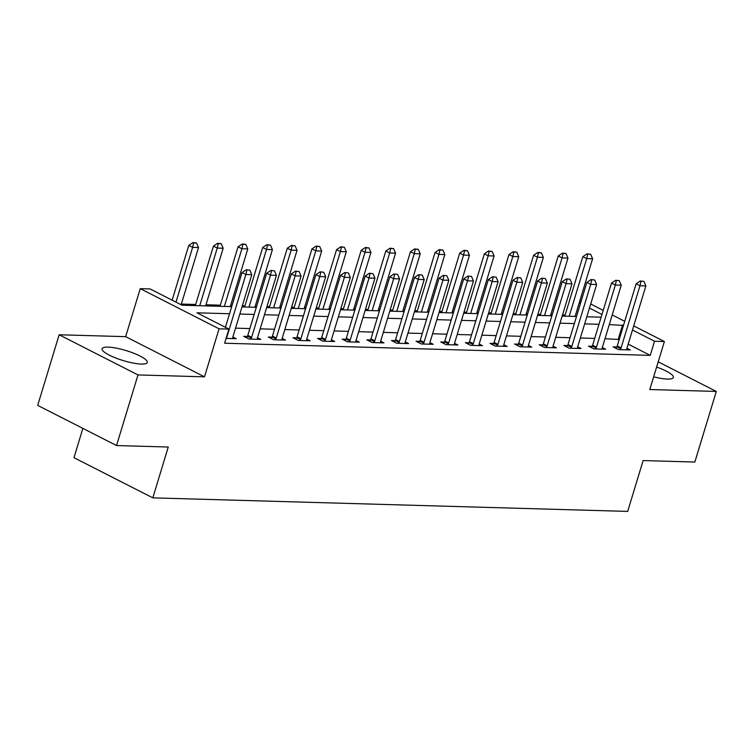 <?xml version="1.0" encoding="UTF-8"?>
<svg xmlns="http://www.w3.org/2000/svg" width="754" height="754" viewBox="0 0 754 754"><rect width="100%" height="100%" fill="white"/><g stroke="black" fill="none" stroke-linecap="round" stroke-linejoin="round"><path stroke-width="1.13" d="M653.661 376.821A23.61 5.203 16.9 0 0 667.394 379.073A23.61 5.203 16.9 0 0 673.36 377.471A23.61 5.203 16.9 0 0 656.63 367.057M108.058 347.123A23.61 5.203 16.9 0 0 102.092 348.734A23.61 5.203 16.9 0 0 115.73 357.999A23.61 5.203 16.9 0 0 141.3 364.059A23.61 5.203 16.9 0 0 147.266 362.457A23.61 5.203 16.9 0 0 133.628 353.183A23.61 5.203 16.9 0 0 108.058 347.123M579.722 301.195L581.145 301.232M82.874 428.395L73.977 457.697L152.817 497.857L627.677 511.41L643.124 460.571L694.849 462.051L716.3 391.439L658.214 361.845M152.817 497.857L168.255 447.018L116.54 445.539L37.7 405.379L59.151 334.767L137.991 374.927L204.494 376.83L219.075 328.81L140.244 288.65L150.093 288.933L182.053 305.21L231.695 306.633M204.494 376.83L125.654 336.661L59.151 334.767M125.654 336.661L140.244 288.65M565.132 315.021L562.531 314.946M552.22 314.654L550.806 314.616M540.505 314.314L537.894 314.248M527.593 313.947L526.169 313.909M515.868 313.617L513.267 313.541M502.965 313.249L501.542 313.212M491.24 312.91L488.639 312.835M478.338 312.542L476.914 312.505M466.613 312.213L464.002 312.137M453.701 311.845L452.287 311.798M441.985 311.506L439.375 311.43M429.073 311.138L427.65 311.1M417.348 310.808L414.747 310.733M404.446 310.431L403.022 310.394M392.721 310.101L390.12 310.026M379.818 309.734L378.395 309.696M368.093 309.394L365.483 309.319M355.181 309.027L353.767 308.989M343.456 308.697L340.855 308.622M330.554 308.329L329.13 308.282M318.829 307.99L316.228 307.915M305.926 307.623L304.503 307.585M294.201 307.293L291.6 307.217M281.299 306.925L279.875 306.878M269.574 306.586L266.963 306.51M256.662 306.218L255.248 306.181M244.937 305.879L242.336 305.813M232.034 305.511L230.611 305.474M220.309 305.182L205.983 304.767M195.682 304.475L181.356 304.069M116.54 445.539L137.991 374.927M229.536 313.739L196.973 312.816L228.933 329.093L224.635 343.221L650.24 355.36L628.195 344.126M619.194 339.545L605 338.706M594.699 338.405L580.363 337.999M570.062 337.707L555.736 337.292M545.434 337L531.108 336.595M520.807 336.303L506.481 335.888M496.179 335.596L481.844 335.191M471.542 334.889L457.216 334.484M446.915 334.192L432.589 333.777M422.287 333.485L407.961 333.079M397.65 332.787L383.324 332.373M373.023 332.08L358.697 331.675M348.395 331.383L334.069 330.968M323.768 330.676L309.442 330.271M299.131 329.969L284.805 329.564M274.503 329.272L260.177 328.857M249.876 328.565L235.55 328.16M226.106 338.395L236.19 338.678L232.873 336.981M247.35 336.435L243.674 336.331L248.999 339.046L260.827 339.385L257.5 337.688M271.977 337.142L268.301 337.038L273.627 339.743L285.455 340.082L282.128 338.395M296.605 337.839L292.929 337.735L298.264 340.45L310.082 340.789L306.755 339.093M321.232 338.546L317.566 338.442L322.891 341.157L334.71 341.487L331.392 339.8M345.869 339.243L342.193 339.14L347.519 341.854L359.347 342.193L356.02 340.497M370.497 339.95L366.821 339.847L372.146 342.561L383.974 342.9L380.647 341.204M395.124 340.657L391.458 340.544L396.783 343.258L408.602 343.598L405.275 341.911M419.752 341.355L416.085 341.251L421.411 343.965L433.23 344.305L429.912 342.608M444.389 342.062L440.713 341.958L446.038 344.672L457.867 345.002L454.539 343.315M469.016 342.759L465.341 342.655L470.666 345.37L482.494 345.709L479.167 344.012M493.644 343.466L489.977 343.362L495.303 346.077L507.122 346.416L503.795 344.719M518.271 344.173L514.605 344.06L519.93 346.774L531.749 347.113L528.431 345.426M542.908 344.87L539.233 344.767L544.558 347.481L556.386 347.82L553.059 346.124M567.536 345.577L563.86 345.473L569.185 348.188L581.014 348.518L577.687 346.831M592.163 346.274L588.497 346.171L593.822 348.885L605.641 349.225L602.314 347.528M616.791 346.981L613.125 346.878L618.45 349.592L630.269 349.931L626.951 348.235M633.728 325.907L664.387 341.524L649.797 389.535L716.3 391.439M664.387 341.524L654.538 341.242L632.483 330.007M650.24 355.36L654.538 341.242M228.933 329.093L219.075 328.81M590.702 303.985L603.219 310.356M612.21 314.946L624.727 321.317M601.965 314.465L589.458 308.084M580.457 303.504L579.213 302.872M241.996 306.925L256.322 307.33M266.624 307.632L280.959 308.037M291.261 308.329L305.587 308.735M315.888 309.036L330.214 309.442M340.516 309.734L354.842 310.148M365.143 310.441L379.479 310.846M389.78 311.138L404.106 311.553M414.408 311.845L428.734 312.25M439.035 312.552L453.361 312.957M463.672 313.249L477.998 313.664M488.3 313.956L502.626 314.361M512.927 314.654L527.253 315.068M537.555 315.361L551.881 315.766M562.192 316.067L576.518 316.473M586.819 316.765L601.145 317.18M623.483 325.426L609.289 324.578M598.987 324.286L584.661 323.881M574.36 323.579L560.024 323.174M549.723 322.882L535.397 322.476M525.095 322.175L510.769 321.769M500.468 321.477L486.141 321.063M475.831 320.77L461.505 320.365M451.203 320.073L436.877 319.658M426.576 319.366L412.249 318.961M401.948 318.659L387.622 318.254M377.311 317.962L362.985 317.547M352.683 317.255L338.358 316.85M328.056 316.557L313.73 316.143M303.428 315.851L289.093 315.445M278.791 315.144L264.466 314.738M254.164 314.446L239.838 314.032M618.28 339.083L622.578 324.965M249.838 270.139L246.247 269.725L249.838 270.139L251.798 274.663L232.92 336.802A3.025 1.857 117 0 0 232.75 337.66L232.675 338.574M226.181 338.395L226.652 337.49A3.025 1.857 117 0 0 227.011 336.633L245.889 274.494L242.053 272.543L246.247 269.725M225.418 327.302L242.053 272.543M251.798 274.663L245.889 274.494L246.888 270.055M181.148 304.748L198.528 247.529L192.619 247.359L175.984 302.118M193.618 242.92L196.568 242.995L192.977 242.59L193.618 242.92L192.619 247.359L188.783 245.408L172.148 300.167M198.528 247.529L196.568 242.995M192.977 242.59L188.783 245.408M274.465 270.837L270.874 270.432L274.465 270.837L276.426 275.37L257.548 337.509A3.025 1.857 117 0 0 257.387 338.367L257.312 339.281M250.809 339.093L251.289 338.188A3.025 1.857 117 0 0 251.638 337.34L270.516 275.201L266.68 273.25L270.874 270.432M246.615 337.83L247.453 336.237A3.025 1.857 117 0 0 247.802 335.379L266.68 273.25M276.426 275.37L270.516 275.201L271.515 270.752M299.102 271.544L295.502 271.129L299.102 271.544L301.063 276.068L282.184 338.207A3.025 1.857 117 0 0 282.015 339.064L281.939 339.988M275.436 339.8L275.917 338.895A3.025 1.857 117 0 0 276.266 338.037L295.144 275.898L291.317 273.947L295.502 271.129M271.242 338.527L272.081 336.934A3.025 1.857 117 0 0 272.43 336.086L291.317 273.947M301.063 276.068L295.144 275.898L296.143 271.459M323.73 272.251L320.13 271.836L323.73 272.251L325.69 276.775L306.812 338.914A3.025 1.857 117 0 0 306.642 339.771L306.567 340.685M300.064 340.506L300.544 339.592A3.025 1.857 117 0 0 300.903 338.744L319.781 276.605L315.945 274.654L320.13 271.836M295.87 339.234L296.708 337.641A3.025 1.857 117 0 0 297.067 336.793L315.945 274.654M325.69 276.775L319.781 276.605L320.77 272.166M205.644 305.888L223.165 248.236L217.246 248.066L199.735 305.719M218.245 243.617L221.205 243.702L217.604 243.297L218.245 243.617L217.246 248.066L213.42 246.106L195.343 305.596M223.165 248.236L221.205 243.702M217.604 243.297L213.42 246.106M230.272 306.586L247.793 248.933L241.883 248.763L224.362 306.426M242.873 244.324L245.832 244.409L242.232 243.994L242.873 244.324L241.883 248.763L238.047 246.812L219.97 306.294M247.793 248.933L245.832 244.409M242.232 243.994L238.047 246.812M254.909 307.293L272.42 249.64L266.511 249.47L248.99 307.123M267.51 245.022L270.46 245.107L266.869 244.701L267.51 245.022L266.511 249.47L262.675 247.51L244.598 307.001M272.42 249.64L270.46 245.107M266.869 244.701L262.675 247.51M348.357 272.948L344.767 272.543L348.357 272.948L350.318 277.481L331.44 339.611A3.025 1.857 117 0 0 331.27 340.469L331.195 341.392M324.701 341.204L325.172 340.299A3.025 1.857 117 0 0 325.53 339.441L344.408 277.312L340.572 275.351L344.767 272.543M320.497 339.931L321.345 338.348A3.025 1.857 117 0 0 321.694 337.49L340.572 275.351M350.318 277.481L344.408 277.312L345.407 272.863M279.536 308L297.048 250.337L291.138 250.168L273.627 307.83M292.137 245.729L295.087 245.813L291.496 245.399L292.137 245.729L291.138 250.168L287.302 248.217L269.235 307.698M297.048 250.337L295.087 245.813M291.496 245.399L287.302 248.217M372.985 273.655L369.394 273.24L372.985 273.655L374.945 278.179L356.067 340.318A3.025 1.857 117 0 0 355.907 341.176L355.831 342.09M349.328 341.911L349.809 341.006A3.025 1.857 117 0 0 350.158 340.148L369.036 278.009L365.2 276.058L369.394 273.24M345.134 340.638L345.973 339.046A3.025 1.857 117 0 0 346.322 338.197L365.2 276.058M374.945 278.179L369.036 278.009L370.035 273.57M397.622 274.352L394.022 273.947L397.622 274.352L399.582 278.886L380.704 341.025A3.025 1.857 117 0 0 380.534 341.882L380.459 342.797M373.956 342.608L374.436 341.703A3.025 1.857 117 0 0 374.785 340.855L393.663 278.716L389.837 276.765L394.022 273.947M369.762 341.345L370.6 339.752A3.025 1.857 117 0 0 370.949 338.895L389.837 276.765M399.582 278.886L393.663 278.716L394.662 274.267M422.249 275.059L418.659 274.644L422.249 275.059L424.21 279.583L405.332 341.722A3.025 1.857 117 0 0 405.162 342.58L405.087 343.504M398.583 343.315L399.064 342.41A3.025 1.857 117 0 0 399.422 341.553L418.3 279.414L414.464 277.463L418.659 274.644M394.389 342.043L395.228 340.45A3.025 1.857 117 0 0 395.586 339.602L414.464 277.463M424.21 279.583L418.3 279.414L419.29 274.974M446.877 275.766L443.286 275.351L446.877 275.766L448.837 280.29L429.959 342.429A3.025 1.857 117 0 0 429.789 343.287L429.714 344.201M423.22 344.012L423.701 343.108A3.025 1.857 117 0 0 424.05 342.259L442.928 280.12L439.092 278.169L443.286 275.351M419.017 342.75L419.865 341.157A3.025 1.857 117 0 0 420.214 340.308L439.092 278.169M448.837 280.29L442.928 280.12L443.927 275.681M471.504 276.464L467.914 276.058L471.504 276.464L473.465 280.997L454.587 343.127A3.025 1.857 117 0 0 454.426 343.984L454.351 344.908M447.848 344.719L448.328 343.815A3.025 1.857 117 0 0 448.677 342.957L467.555 280.827L463.719 278.867L467.914 276.058M443.654 343.447L444.492 341.864A3.025 1.857 117 0 0 444.841 341.006L463.719 278.867M473.465 280.997L467.555 280.827L468.554 276.379M304.164 308.697L321.685 251.044L315.766 250.875L298.254 308.527M316.765 246.426L319.724 246.511L316.124 246.106L316.765 246.426L315.766 250.875L311.939 248.924L293.862 308.405M321.685 251.044L319.724 246.511M316.124 246.106L311.939 248.924M328.791 309.404L346.312 251.742L340.403 251.582L322.882 309.234M341.392 247.133L344.352 247.218L340.751 246.812L341.392 247.133L340.403 251.582L336.567 249.621L318.49 309.112M346.312 251.742L344.352 247.218M340.751 246.812L336.567 249.621M353.428 310.101L370.94 252.449L365.03 252.279L347.509 309.932M366.029 247.84L368.979 247.925L365.388 247.51L366.029 247.84L365.03 252.279L361.194 250.328L343.127 309.809M370.94 252.449L368.979 247.925M365.388 247.51L361.194 250.328M378.056 310.808L395.567 253.156L389.658 252.986L372.146 310.639M390.657 248.537L393.607 248.622L390.016 248.217L390.657 248.537L389.658 252.986L385.822 251.025L367.754 310.516M395.567 253.156L393.607 248.622M390.016 248.217L385.822 251.025M402.683 311.515L420.204 253.853L414.285 253.683L396.774 311.345M415.284 249.244L418.244 249.329L414.643 248.914L415.284 249.244L414.285 253.683L410.459 251.732L392.382 311.214M420.204 253.853L418.244 249.329M414.643 248.914L410.459 251.732M496.141 277.17L492.541 276.756L496.141 277.17L498.102 281.694L479.224 343.833A3.025 1.857 117 0 0 479.054 344.691L478.978 345.605M472.475 345.426L472.956 344.521A3.025 1.857 117 0 0 473.305 343.664L492.183 281.525L488.356 279.574L492.541 276.756M468.281 344.154L469.12 342.561A3.025 1.857 117 0 0 469.478 341.713L488.356 279.574M498.102 281.694L492.183 281.525L493.182 277.086M427.311 312.213L444.832 254.56L438.922 254.39L421.401 312.043M439.912 249.942L442.871 250.026L439.28 249.621L439.912 249.942L438.922 254.39L435.086 252.439L417.009 311.92M444.832 254.56L442.871 250.026M439.28 249.621L435.086 252.439M520.769 277.868L517.178 277.463L520.769 277.868L522.729 282.401L503.851 344.531A3.025 1.857 117 0 0 503.681 345.398L503.606 346.312M497.103 346.124L497.583 345.219A3.025 1.857 117 0 0 497.942 344.371L516.82 282.232L512.984 280.271L517.178 277.463M492.909 344.861L493.747 343.268A3.025 1.857 117 0 0 494.106 342.41L512.984 280.271M522.729 282.401L516.82 282.232L517.809 277.783M451.948 312.919L469.459 255.257L463.55 255.097L446.029 312.75M464.549 250.648L467.499 250.733L463.908 250.319L464.549 250.648L463.55 255.097L459.714 253.137L441.646 312.627M469.459 255.257L467.499 250.733M463.908 250.319L459.714 253.137M545.396 278.575L541.806 278.16L545.396 278.575L547.357 283.099L528.479 345.238A3.025 1.857 117 0 0 528.309 346.095L528.234 347.019M521.74 346.831L522.22 345.926A3.025 1.857 117 0 0 522.569 345.068L541.447 282.929L537.611 280.978L541.806 278.16M517.536 345.558L518.384 343.965A3.025 1.857 117 0 0 518.733 343.117L537.611 280.978M547.357 283.099L541.447 282.929L542.446 278.49M476.575 313.617L494.087 255.964L488.177 255.794L470.666 313.447M489.176 251.355L492.126 251.44L488.535 251.025L489.176 251.355L488.177 255.794L484.341 253.844L466.274 313.325M494.087 255.964L492.126 251.44M488.535 251.025L484.341 253.844M570.024 279.272L566.433 278.867L570.024 279.272L571.984 283.806L553.106 345.945A3.025 1.857 117 0 0 552.946 346.802L552.87 347.717M546.367 347.528L546.848 346.623A3.025 1.857 117 0 0 547.197 345.775L566.075 283.636L562.239 281.685L566.433 278.867M542.173 346.265L543.012 344.672A3.025 1.857 117 0 0 543.361 343.815L562.239 281.685M571.984 283.806L566.075 283.636L567.074 279.197M501.203 314.324L518.724 256.671L512.805 256.501L495.293 314.154M513.804 252.053L516.763 252.138L513.163 251.732L513.804 252.053L512.805 256.501L508.978 254.541L490.901 314.032M518.724 256.671L516.763 252.138M513.163 251.732L508.978 254.541M594.661 279.979L591.061 279.574L594.661 279.979L596.621 284.503L577.743 346.642A3.025 1.857 117 0 0 577.573 347.5L577.498 348.423M570.995 348.235L571.475 347.33A3.025 1.857 117 0 0 571.824 346.472L590.712 284.343L586.876 282.382L591.061 279.574M566.801 346.963L567.639 345.379A3.025 1.857 117 0 0 567.998 344.521L586.876 282.382M596.621 284.503L590.712 284.343L591.702 279.894M525.83 315.031L543.351 257.368L537.442 257.199L519.921 314.861M538.431 252.76L541.391 252.844L537.8 252.43L538.431 252.76L537.442 257.199L533.606 255.248L515.529 314.729M543.351 257.368L541.391 252.844M537.8 252.43L533.606 255.248M619.288 280.686L615.698 280.271L619.288 280.686L621.249 285.21L602.371 347.349A3.025 1.857 117 0 0 602.201 348.207L602.126 349.121M595.622 348.942L596.103 348.028A3.025 1.857 117 0 0 596.461 347.179L615.339 285.04L611.503 283.089L615.698 280.271M591.428 347.669L592.267 346.077A3.025 1.857 117 0 0 592.625 345.228L611.503 283.089M621.249 285.21L615.339 285.04L616.329 280.601M550.467 315.728L567.979 258.075L562.069 257.906L544.548 315.558M563.068 253.457L566.018 253.542L562.427 253.137L563.068 253.457L562.069 257.906L558.233 255.955L540.166 315.436M567.979 258.075L566.018 253.542M562.427 253.137L558.233 255.955M643.916 281.383L640.325 280.978L643.916 281.383L645.876 285.917L626.998 348.046A3.025 1.857 117 0 0 626.828 348.913L626.753 349.828M620.259 349.639L620.74 348.734A3.025 1.857 117 0 0 621.089 347.886L639.967 285.747L636.131 283.787L640.325 280.978M616.056 348.376L616.904 346.783A3.025 1.857 117 0 0 617.253 345.926L636.131 283.787M645.876 285.917L639.967 285.747L640.966 281.299M575.095 316.435L592.606 258.773L586.697 258.603L569.185 316.265M587.696 254.164L590.646 254.249L587.055 253.834L587.696 254.164L586.697 258.603L582.861 256.652L564.793 316.133M592.606 258.773L590.646 254.249M587.055 253.834L582.861 256.652M251.638 337.34L247.802 335.379M251.289 338.188L247.453 336.237M276.266 338.037L272.43 336.086M275.917 338.895L272.081 336.934M300.903 338.744L297.067 336.793M300.544 339.592L296.708 337.641M325.53 339.441L321.694 337.49M325.172 340.299L321.345 338.348M350.158 340.148L346.322 338.197M349.809 341.006L345.973 339.046M374.785 340.855L370.949 338.895M374.436 341.703L370.6 339.752M399.422 341.553L395.586 339.602M399.064 342.41L395.228 340.45M424.05 342.259L420.214 340.308M423.701 343.108L419.865 341.157M448.677 342.957L444.841 341.006M448.328 343.815L444.492 341.864M473.305 343.664L469.478 341.713M472.956 344.521L469.12 342.561M497.942 344.371L494.106 342.41M497.583 345.219L493.747 343.268M522.569 345.068L518.733 343.117M522.22 345.926L518.384 343.965M547.197 345.775L543.361 343.815M546.848 346.623L543.012 344.672M571.824 346.472L567.998 344.521M571.475 347.33L567.639 345.379M596.461 347.179L592.625 345.228M596.103 348.028L592.267 346.077M621.089 347.886L617.253 345.926M620.74 348.734L616.904 346.783"/></g></svg>
